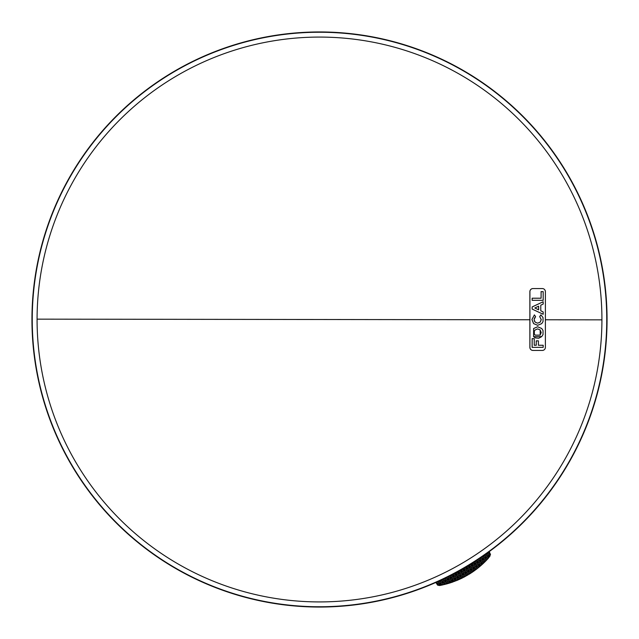 <?xml version="1.0" encoding="UTF-8"?>
<svg xmlns="http://www.w3.org/2000/svg" width="639" height="639" viewBox="0 0 639 639"><rect width="100%" height="100%" fill="white"/><g stroke="black" fill="none" stroke-linecap="round" stroke-linejoin="round"><path stroke-width="0.96" d="M607.05 319.859A287.55 287.55 0 0 0 319.859 31.95A287.55 287.55 0 0 0 31.95 319.141A287.55 287.55 0 0 0 319.141 607.05A287.55 287.55 0 0 0 607.05 319.859M37.078 319.149A282.43 282.43 0 0 0 319.149 601.922A282.43 282.43 0 0 0 601.922 319.851A282.43 282.43 0 0 0 319.851 37.078A282.43 282.43 0 0 0 37.078 319.149L529.875 319.764M534.843 307.99L538.613 306.217L538.613 309.787L534.819 307.99L538.653 309.819L538.653 306.185L534.819 307.99M535.107 335.124L534.332 333.909L534.332 331.194L535.123 329.972L537.615 328.877L540.147 329.972L541.217 332.544L540.147 335.124L535.115 335.14L534.332 333.909M535.115 335.14L540.187 335.14L540.187 329.956L537.615 328.877L535.123 329.972L534.332 331.194M532.151 309.044L532.151 306.96L543.182 301.736L543.182 304.06L540.778 305.178L540.778 310.794L543.182 311.952L543.182 314.268L532.111 309.06L532.151 306.96M534.316 320.898L535.123 322.136L537.631 323.174L540.179 322.136L541.217 319.604L539.691 316.624L541.257 319.604L540.211 322.152L537.655 323.198L535.131 322.152L534.092 319.604L535.594 316.624L534.404 314.907L531.967 319.524L533.629 323.614L537.687 325.291L541.712 323.622L543.038 321.609L543.022 317.551L540.85 314.843L543.022 317.551M539.747 316.624L540.882 314.875M532.151 347.344L532.151 338.678L534.244 338.678L534.244 345.26L536.249 345.26L536.249 340.875L538.397 340.875L538.397 345.26L543.182 345.26L543.182 347.344L532.103 347.368L532.151 338.678M543.014 334.604L541.68 336.625L538.765 338.231L535.41 337.919L533.573 336.665L533.613 328.502L537.599 326.761L541.68 328.47L537.615 326.785L533.653 328.51L533.605 336.649L541.688 336.609L543.022 334.596L543.022 330.499L541.688 328.486L543.014 330.491M541.097 298.229L541.097 291.648L543.182 291.648L543.182 300.322L532.151 300.322L532.151 298.229L541.097 298.229L541.097 291.648M532.111 306.944L543.182 301.736M540.778 305.194L543.182 304.06M543.182 311.936L540.778 310.786M532.111 309.06L543.182 314.268M539.691 316.624L540.85 314.843M543.03 321.617L541.704 323.638L537.663 325.315L533.589 323.63L531.928 319.524L534.404 314.907M534.388 314.875L535.594 316.624L534.324 318.31M534.244 338.654L532.103 338.654M534.244 345.236L536.249 345.26M536.209 345.236L536.249 340.875M538.389 340.859L536.209 340.859M538.397 345.236L543.182 345.26M532.103 347.368L543.182 347.344M541.049 291.632L543.182 291.648M543.182 300.338L532.151 300.322M532.111 300.338L532.151 298.229M532.111 298.205L541.049 298.205M533.014 350.444L542.295 350.444A3.091 3.091 -90 0 0 545.386 347.344L545.386 291.656A3.091 3.091 -90 0 0 542.295 288.556L532.966 288.556A3.091 3.091 90 0 0 529.875 291.656L529.875 347.344A3.091 3.091 90 0 0 532.966 350.444L533.014 350.444A3.091 3.091 -90 0 1 529.923 347.344L529.875 347.344M529.875 291.656L529.923 291.656A3.091 3.091 -90 0 1 533.014 288.556M529.923 291.656L529.923 347.344M475.648 560.962L475.456 561.673L474.809 561.497M472.916 562.703L472.301 563.095M470.2 564.397L469.753 564.676M456.797 572.161L456.334 572.408M454.145 573.574L453.514 573.91M451.509 574.956L451.342 575.595L450.639 575.404M478.395 559.157L478.14 560.123L477.285 559.892M476.51 560.403L477.573 562.24L475.456 561.673L474.889 563.782L473.906 562.08M481.159 557.304L480.248 560.691L478.14 560.123L477.573 562.24L474.889 563.782L472.78 563.223L472.213 565.331L471.286 563.726M481.67 556.96L482.932 559.141L477.573 562.24L477.006 564.349L474.889 563.782L472.213 565.331L470.096 564.764L469.529 566.881L468.651 565.347M483.939 555.395L482.365 561.258L480.248 560.691L479.681 562.807L477.573 562.24L479.122 564.916L477.006 564.349L476.438 566.466L474.889 563.782L474.33 565.898L472.213 565.331L469.529 566.881L467.421 566.314L466.853 568.43L465.991 566.937M486.726 553.422L485.608 557.599L482.932 559.141L484.482 561.825L482.365 561.258L481.798 563.374L479.681 562.807L479.122 564.916L476.438 566.466L474.33 565.898L473.763 568.015L472.213 565.331L471.646 567.448L469.529 566.881L466.853 568.43L464.737 567.863L464.17 569.972L463.323 568.502M486.758 553.398L488.292 556.05L485.608 557.599L484.482 561.825L479.122 564.916L478.555 567.033L476.438 566.466L473.763 568.015L471.646 567.448L471.079 569.557L469.529 566.881L468.97 568.99L466.853 568.43L464.17 569.972L462.061 569.405L461.494 571.522L460.631 570.036M479.961 566.386L479.122 564.916L481.055 565.435L477.541 568.367L476.438 566.466L475.871 568.582L473.763 568.015L471.079 569.557L468.97 568.99L468.403 571.106L466.853 568.43L466.286 570.539L464.17 569.972L461.494 571.522L459.377 570.954L458.818 573.071L457.931 571.538M477.541 568.367L476.91 568.854L475.871 568.582L475.057 570.252L473.763 568.015L473.195 570.124L471.079 569.557L468.403 571.106L466.286 570.539L465.719 572.656L464.17 569.972L463.61 572.089L461.494 571.522L458.818 573.071L456.701 572.504L456.134 574.613L455.208 573.015M475.057 570.252L473.195 570.124L472.517 572.041L471.079 569.557L470.512 571.673L468.403 571.106L465.719 572.656L463.61 572.089L463.043 574.197L461.494 571.522L460.927 573.638L458.818 573.071L456.134 574.613L454.017 574.046L453.458 576.162L452.468 574.461M472.517 572.041L470.512 571.673L469.897 573.75L468.403 571.106L467.836 573.223L465.719 572.656L463.043 574.197L460.927 573.638L460.36 575.747L458.818 573.071L458.251 575.18L456.134 574.613L453.458 576.162L451.342 575.595L450.775 577.712L449.72 575.875M448.89 576.298L448.666 577.145L447.707 576.889M486.782 553.382L488.859 553.933L487.437 559.229L486.591 560.123L479.713 558.278M482.333 564.293L481.303 565.219L481.798 563.374L482.988 563.694L482.333 564.293L479.098 558.694M469.897 573.774L467.836 573.223L467.261 575.348L465.719 572.656L465.152 574.765L463.043 574.197L460.36 575.747L458.251 575.18L457.684 577.297L456.134 574.613L455.567 576.729L453.458 576.162L450.775 577.712L448.666 577.145L448.099 579.254L446.949 577.265M464.561 576.841L463.043 574.197L462.476 576.314L460.36 575.747L457.684 577.297L455.567 576.729L455 578.838L453.458 576.162L452.891 578.279L450.775 577.712L448.099 579.254L445.982 578.686L446.278 577.592M469.897 573.75L464.513 576.857L462.476 576.314L461.797 578.239L460.36 575.747L459.792 577.864L457.684 577.297L455 578.838L452.891 578.279L452.324 580.388L450.775 577.712L450.207 579.821L448.099 579.254L445.415 580.803L445.982 578.686L444.72 578.351M490.44 554.364L489.386 551.968L488.859 553.933L490.456 554.804L488.292 556.05L484.466 555.027M490.456 554.804L488.276 558.31L482.11 556.657M461.797 578.239L459.792 577.864L458.986 579.549L457.684 577.297L457.117 579.405L455 578.838L452.324 580.388L450.207 579.821L449.64 581.937L448.099 579.254L447.532 581.37L445.415 580.803L444.161 578.622M443.674 578.854L443.306 580.236L441.677 579.805M441.078 580.084L440.622 581.786L438.578 581.234M486.886 559.812L484.226 555.195M458.986 579.549L457.117 579.405L456.829 580.468L456.11 580.755L455 578.838L454.433 580.955L452.324 580.388L449.64 581.937L447.532 581.37L446.965 583.487L445.415 580.803L443.306 580.236L442.739 582.353L441.349 579.956M450.191 582.88L449.313 583.151L449.64 581.937L451.533 582.441L450.191 582.88L449.64 581.937L446.965 583.487L444.848 582.92L445.415 580.803L442.739 582.353L440.622 581.786L440.055 583.894L438.53 581.258M449.313 583.151L447.14 583.79A86.585 86.585 0 0 1 445.806 584.15L444.424 584.501L444.848 582.92L442.739 582.353L440.055 583.894L437.947 583.335L438.498 581.274M444.424 584.501L442.739 582.353L442.172 584.461L440.055 583.894L439.624 585.524L437.803 585.204L437.947 583.335L435.83 582.768L438.114 581.442M437.491 585.02L435.918 582.433M489.386 551.968L487.046 553.198M489.873 556.473L488.292 556.05L489.075 557.408M437.803 585.204L440.055 583.894L440.862 585.292L439.624 585.524M488.276 558.31L487.437 559.229M484.482 561.825L485.544 561.21A86.585 86.585 0 0 1 484.642 562.104L482.988 563.694M486.591 560.123L485.544 561.21M479.034 567.16L478.371 567.704M476.91 568.854L475.512 569.916M474.681 570.523L472.716 571.905M472.341 572.161L469.969 573.702M467.253 575.332L465.152 574.765L464.601 576.841M464.513 576.857L461.981 578.151M461.59 578.343L459.393 579.365M458.475 579.773L456.829 580.468M456.11 580.755L454.433 580.955L453.179 581.873L452.324 580.388L451.533 582.441M455.136 581.139L454.297 581.458M453.179 581.873L451.797 582.353M447.612 583.655L447.14 583.79M445.806 584.15L446.965 583.487M444.033 584.597L442.172 584.461L442.012 585.052L440.862 585.292M443.298 584.765L442.012 585.052M606.754 319.859A287.254 287.254 0 0 0 319.859 32.246A287.254 287.254 0 0 0 32.246 319.141A287.254 287.254 0 0 0 319.141 606.754A287.254 287.254 0 0 0 606.754 319.859M601.922 319.851L545.386 319.78"/></g></svg>
